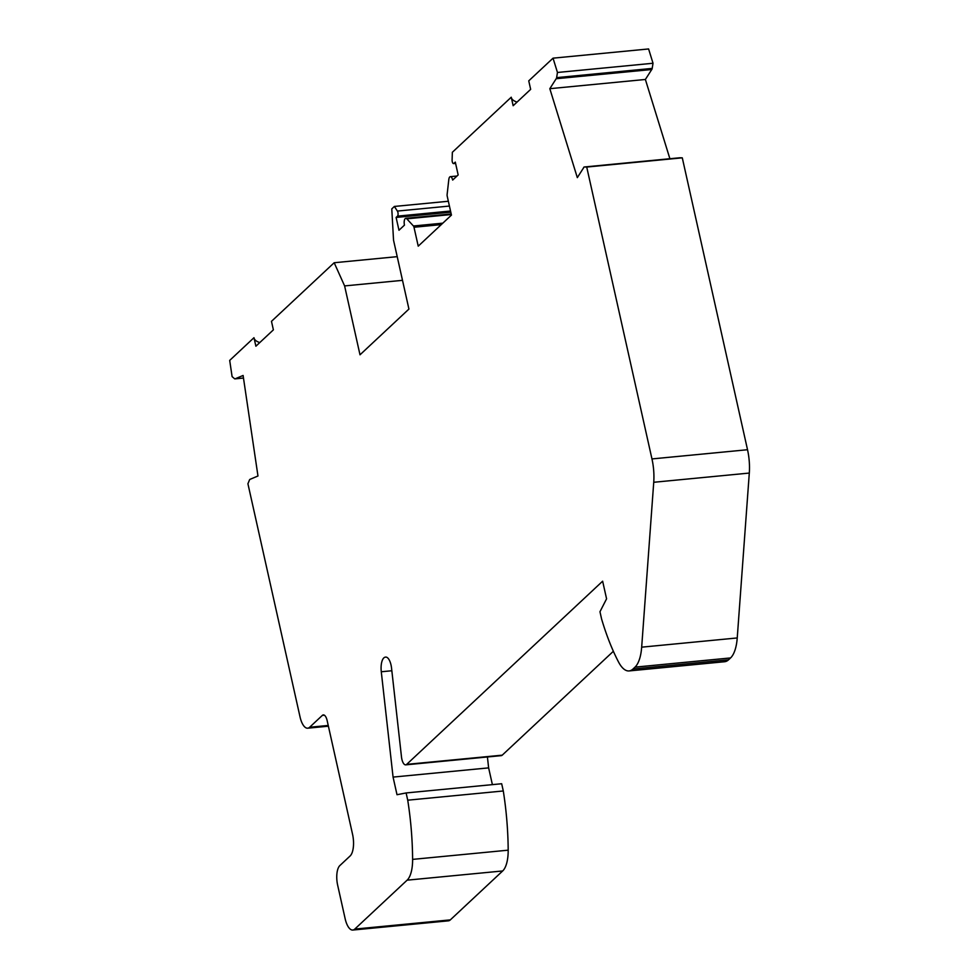 <?xml version="1.0" encoding="UTF-8"?>
<svg xmlns="http://www.w3.org/2000/svg" width="979" height="979" viewBox="0 0 979 979"><rect width="100%" height="100%" fill="white"/><g stroke="black" fill="none" stroke-linecap="round" stroke-linejoin="round"><path stroke-width="1.47" d="M385.995 657.08L385.334 657.154A11.932 4.797 -95.5 0 1 385.665 657.093A11.932 4.797 -95.5 0 1 391.539 668.057L401.5 757.024A8.53 3.426 -95.5 0 0 405.698 764.856A8.53 3.426 -95.5 0 0 406.664 764.379L602.636 581.196L606.576 598.818L599.968 611.74L601.583 618.973A161.988 65.165 -95.5 0 0 618.52 661.975A34.106 13.718 -95.5 0 0 629.093 670.933A34.106 13.718 -95.5 0 0 632.985 669.024L634.992 667.152A34.106 13.718 -95.5 0 0 641.673 647.168L653.739 482.28A34.106 13.718 -95.5 0 0 651.965 458.931L586.727 167.054L584.267 166.993A2.558 1.028 -95.5 0 0 584.218 166.993A2.558 1.028 -95.5 0 0 583.557 167.862L577.329 177.627L549.819 88.685L556.182 78.724A2.558 1.028 -95.5 0 0 556.635 77.622L557.455 72.47L553.037 58.165L528.746 80.853L530.655 89.358L513.155 105.72L511.246 97.215L452.359 152.271L452.102 159.907A2.9 1.163 -95.5 0 0 453.571 163.579A2.9 1.163 -95.5 0 0 453.901 163.407L455.296 162.11L458.16 174.935L452.665 180.063A5.115 2.056 -95.5 0 0 450.364 176.661A5.115 2.056 -95.5 0 0 448.81 179.561L447.122 194.515A2.215 0.893 -95.5 0 0 447.219 196.204L451.441 215.099L418.229 246.157L413.995 227.25A2.215 0.893 -95.5 0 0 413.444 225.99L406.799 218.831A5.115 2.056 -95.5 0 0 405.783 218.329A5.115 2.056 -95.5 0 0 404.462 225.121L398.979 230.249L396.103 217.436L397.498 216.139A2.9 1.163 -95.5 0 0 398.086 213.826A2.9 1.163 -95.5 0 0 397.376 211.072L394.39 206.447L391.784 208.894L393.534 240.185L408.928 309.07L360.003 354.802L344.608 285.917L334.182 262.739L271.477 321.345L273.386 329.85L255.886 346.211L253.977 337.706L229.698 360.407L232.096 376.609L234.532 378.714A2.558 1.028 -95.5 0 0 234.948 378.873A2.558 1.028 -95.5 0 0 235.082 378.849L243.477 378.029M402.504 280.337L344.608 285.917M397.205 256.657L334.182 262.739M328.234 725.451L309.645 727.25A17.047 6.865 -95.5 0 1 307.7 728.192A17.047 6.865 -95.5 0 1 300.027 716.873L247.92 483.761L249.498 479.93A2.558 1.028 -95.5 0 1 249.951 479.38L257.966 475.99L243.098 375.459L235.082 378.849M309.645 727.25L322.336 715.392A8.53 3.426 -95.5 0 1 323.303 714.915A8.53 3.426 -95.5 0 1 327.145 720.581L352.562 834.316A17.047 6.865 -95.5 0 1 350.103 855.989L339.848 865.583A15.346 6.168 -95.5 0 0 337.633 885.077L345.146 918.718A17.047 6.865 -95.5 0 0 352.819 930.05A17.047 6.865 -95.5 0 0 354.765 929.095L407.117 880.17A27.277 10.977 -95.5 0 0 412.612 859.391A161.988 65.165 -95.5 0 0 407.729 800.186L406.114 792.953L397.009 794.715L393.068 777.093L381.284 671.765A13.645 5.482 -95.5 0 1 385.334 657.154M556.182 78.724L651.745 69.509A2.558 1.028 -95.5 0 0 652.198 68.408L653.017 63.256L648.6 48.95L553.037 58.165M651.745 69.509L645.381 79.47L669.893 158.733M629.093 670.933L724.668 661.718A34.106 13.718 -95.5 0 0 728.547 659.809L730.554 657.937A34.106 13.718 -95.5 0 0 737.236 637.953L749.302 473.065A34.106 13.718 -95.5 0 0 747.528 449.728L682.29 157.839L679.842 157.778A2.558 1.028 -95.5 0 0 679.781 157.778A2.558 1.028 -95.5 0 0 679.732 157.79M613.368 651.28L502.239 755.164L406.664 764.379M405.698 764.856L501.26 755.641A8.53 3.426 -95.5 0 0 502.239 755.164M487.42 756.975L488.631 767.879L492.388 784.632M406.114 792.953L501.676 783.738L503.292 790.971L407.729 800.186M352.819 930.05L448.394 920.835A17.047 6.865 -95.5 0 0 450.328 919.881L502.68 870.955A27.277 10.977 -95.5 0 0 508.187 850.176A161.988 65.165 -95.5 0 0 503.292 790.971M394.39 206.447L448.345 201.258M396.103 217.436L450.781 212.174M254.099 338.244A51.153 13.841 167.4 0 0 259.778 342.577M511.368 97.753A51.153 13.841 167.4 0 0 517.047 102.085M653.017 63.256L557.455 72.47M682.29 157.839L586.727 167.054M393.068 777.093L488.631 767.879M549.819 88.685L645.381 79.47M453.901 163.407L455.553 163.248M397.376 211.072L449.422 206.055M413.995 227.25L441.26 224.619M442.826 223.163L413.444 225.99M451.319 214.536L406.799 218.831M397.498 216.139L450.536 211.023M652.198 68.408L556.635 77.622M679.842 157.778L584.267 166.993M749.302 473.065L653.739 482.28M747.528 449.728L651.965 458.931M737.236 637.953L641.673 647.168M730.554 657.937L634.992 667.152M728.547 659.809L632.985 669.024M391.845 670.75L381.284 671.765M508.187 850.176L412.612 859.391M502.68 870.955L407.117 880.17M450.328 919.881L354.765 929.095M324.355 715.196L322.336 715.392M455.578 163.383L453.571 163.579M405.783 218.329L451.184 213.96M450.364 176.661L456.985 176.024M234.948 378.873L243.477 378.053M307.7 728.192L328.406 726.198M584.218 166.993L679.781 157.778"/></g></svg>
